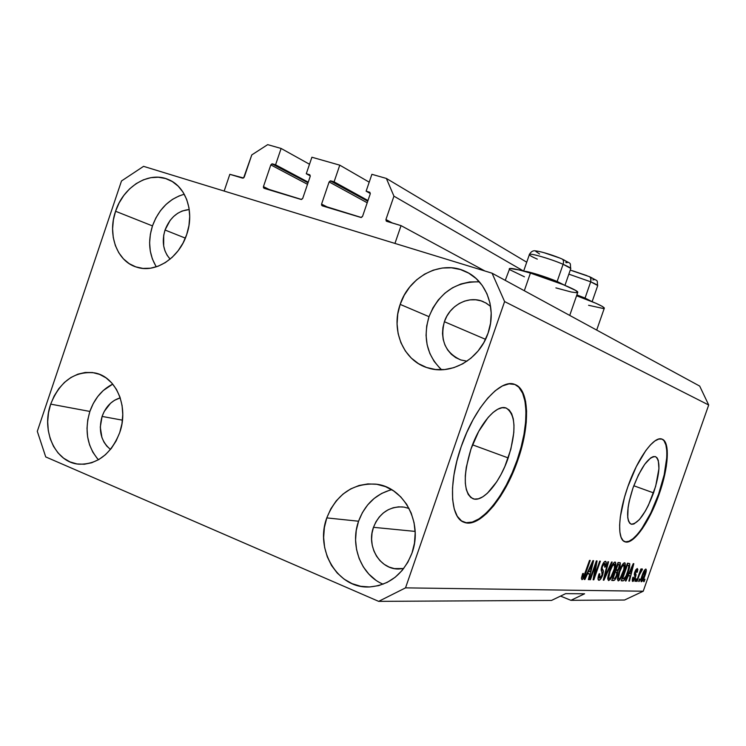 <?xml version="1.0" encoding="UTF-8"?>
<svg xmlns="http://www.w3.org/2000/svg" width="746" height="746" viewBox="0 0 746 746"><rect width="100%" height="100%" fill="white"/><g stroke="black" fill="none" stroke-linecap="round" stroke-linejoin="round"><path stroke-width="1.12" d="M484.947 271.012L401.05 225.637L394.951 243.42L224.154 191.06L229.833 174.312L243.588 178.005L251.784 154.907L267.683 144.64L281.121 148.463L275.572 164.801L272.421 163.878L308.033 182.798L271.945 163.859L270.817 164.903L263.441 186.631L271.04 190.416L263.441 186.631L263.45 187.684L301.552 199.48L302.708 198.427L310.205 176.401L309.916 174.918L306.28 173.743L311.903 157.229L339.775 165.164L334.087 181.838L330.804 180.886L367.741 201.196L330.31 180.858L329.135 181.921L321.573 204.106L328.79 207.798L321.573 204.106L321.591 205.187L361.344 217.487L362.537 216.415L370.23 193.913L369.923 192.393L366.127 191.172L371.89 174.312L386.363 178.434L393.944 196.161L385.924 219.538L392.48 223.063L385.924 219.538L386.251 221.077L401.05 225.637L484.947 271.012M386.689 221.329L385.924 219.538L393.944 196.161L523.655 271.106L393.944 196.161L386.363 178.434L526.732 262.21L386.363 178.434L371.89 174.312L366.127 191.172L370.314 193.531L366.127 191.172L369.69 192.235L370.23 193.913L362.537 216.415L360.84 217.45L322.151 205.793L321.573 204.106L329.135 181.921L330.804 180.886L334.087 181.838L367.974 200.515L334.087 181.838L339.775 165.164L311.903 157.229L306.28 173.743L310.299 175.916L306.28 173.743L309.674 174.751L310.205 176.401L302.708 198.427L301.067 199.452L263.991 188.281L263.441 186.631L270.817 164.903L272.421 163.878L275.572 164.801L308.238 182.183L275.572 164.801L281.121 148.463L309.506 164.251L281.121 148.463L267.683 144.64L251.784 154.907L244.24 177.147L242.664 178.154L229.833 174.312L224.154 191.06L394.951 243.42L401.05 225.637L386.689 221.329M367.209 202.763L329.135 181.921L367.209 202.763M369.205 182.164L339.775 165.164L369.205 182.164M307.511 184.318L270.817 164.903L307.511 184.318M508.194 457.923C499.829 482.718 482.811 502.907 472.917 498.701C463.434 492.649 462.79 476.069 470.987 448.98L478.708 431.384L488.154 417.406L493.031 412.491L497.75 409.228L502.123 407.717L505.984 407.997L509.201 410.011L511.644 413.657L513.257 418.776L513.975 425.145L513.808 432.531L510.851 449.223L504.865 466.464L500.976 474.54L496.668 481.869L487.408 493.227L482.774 496.827L478.382 498.813L474.381 499.093L470.95 497.61L468.218 494.402L466.315 489.572L465.327 483.268L465.308 475.734L466.278 467.276L470.987 448.98C479.641 423.271 496.985 403.745 506.348 408.127C515.831 414.795 516.446 431.393 508.194 457.923L472.507 444.83L508.194 457.923M653.561 492.892C645.588 513.686 638.072 524.102 631.041 524.13C625.922 520.232 626.565 508.166 632.99 487.94L638.455 474.904L644.665 464.357L650.624 457.951L653.207 456.617L655.398 456.599L657.114 457.885L658.298 460.394L658.942 468.637L655.641 486.392L648.367 505.387L645.43 510.935L639.415 519.598L633.932 523.981L631.657 524.298L629.81 523.31L628.496 521.044L627.74 517.575L628.085 507.541L629.176 501.377L632.99 487.94C641.178 466.837 648.703 456.412 655.548 456.655C660.648 460.888 659.986 472.973 653.561 492.892L633.783 485.749L653.561 492.892M624.607 541.661C632.934 544.785 649.179 521.529 658.606 494.104L659.091 494.281C649.57 521.986 633.102 545.382 624.868 541.764C617.026 539.563 618.117 514.022 627.834 486.765L636.245 466.716L645.784 450.593L650.484 444.858L654.876 440.97L658.783 439.049L662.084 439.152L664.639 441.212L666.383 445.12L667.26 450.705L666.383 465.896L664.677 474.932L659.091 494.281L655.408 503.914L651.286 513.071L642.334 528.709L633.466 538.92L629.475 541.437L625.987 542.034L623.143 540.663L621.082 537.325L619.889 532.112L619.628 525.212L620.327 516.866L624.514 497.237L627.834 486.765C637.737 457.941 654.428 435.3 662.14 439.17C670.244 441.846 668.491 468.003 659.091 494.281L658.606 494.104C667.978 467.928 669.74 441.856 661.721 439.03M463.62 522.097C478.932 528.215 504.576 497.312 517.137 460.077L517.752 460.301C505.145 497.638 479.408 528.606 464.133 522.303C450.239 518.153 448.215 483.296 461.177 446.705L466.688 432.68L473.141 419.541L480.256 407.875L487.725 398.15L495.223 390.745L502.422 385.934L509.052 383.845L514.861 384.479L519.645 387.743L523.254 393.459L525.585 401.329L526.592 411.046L526.256 422.208L524.615 434.433L521.743 447.274L517.752 460.301L512.772 473.085L506.963 485.198L500.529 496.23L493.675 505.788L486.625 513.518L479.622 519.104L472.936 522.312L466.819 522.946L461.513 520.913L457.251 516.232L454.239 508.996L452.626 499.456L452.524 487.959L453.95 474.96L456.878 461.009L461.177 446.705C474.465 407.251 500.958 377.793 514.992 384.526C529.557 389.636 530.164 425.472 517.752 460.301L517.137 460.077C529.548 425.248 528.923 389.421 514.358 384.311L514.255 384.274M483.65 301.832C469.094 294.987 449.763 304.937 444.383 321.712L442.919 327.587L442.518 333.574L443.199 339.449L444.942 344.988L447.675 349.977L451.302 354.238L455.694 357.595L460.683 359.917L466.977 361.204L460.786 359.954C445.269 352.746 439.804 339.999 444.383 321.712L485.525 339.327L444.383 321.712L446.854 316.173L450.248 311.166L454.435 306.886L459.256 303.491L464.534 301.123L470.073 299.864L475.668 299.78L481.086 300.871L486.14 303.1L490.598 306.373L485.45 302.717M170.135 259.114C163.281 251.374 161.584 241.676 165.034 230.029L185.362 238.123L165.034 230.029L170.097 220.415L173.641 216.461L177.688 213.3L182.089 211.034L189.242 209.514C177.977 210.708 169.911 217.552 165.034 230.029L163.7 235.344L163.672 245.966L164.987 250.889L167.141 255.291L170.135 259.114M110.473 449.446C101.018 441.473 98.23 430.47 102.09 416.427L122.447 420.166L102.09 416.427L104.226 411.456L110.557 403.232L114.52 400.285L120.218 397.86C111.732 400.471 105.69 406.663 102.09 416.427L100.281 427.141L101.932 437.557L103.992 442.154L106.799 446.117L110.473 449.446M402.532 506.916C388.862 506.562 379.173 513.36 373.485 527.319L372.021 533.176L371.601 539.209L372.226 545.195L373.886 550.912L376.516 556.152L380.022 560.694L384.274 564.377L389.114 567.053L394.364 568.611L403.698 568.536L398.56 569.012C379.919 569.459 366.258 546.361 373.485 527.319L415.13 531.404L373.485 527.319L375.928 521.855L379.257 517.006L383.351 512.94L388.069 509.816L393.217 507.756L398.616 506.842L404.052 507.112L409.078 508.474L404.183 507.131M391.678 489.674C375.872 494.001 364.831 504.52 358.565 521.221L326.785 517.901C336.399 494.328 352.671 483.072 375.62 484.126C403.717 486.541 423.346 522.769 412.006 553.01L414.487 543.06L415.177 532.812L414.058 522.676L411.186 513.062L406.682 504.333L400.723 496.845L393.571 490.868L385.495 486.634L376.833 484.294L367.909 483.912L359.068 485.478L350.639 488.938L342.936 494.141L336.241 500.874L330.795 508.893L326.785 517.901L324.379 527.553L323.643 537.502L324.622 547.387L327.289 556.824L331.532 565.487L337.22 573.031L344.148 579.157L352.056 583.633L360.654 586.281L369.615 586.962L378.595 585.647L387.239 582.365L395.203 577.227L402.159 570.438L407.838 562.26L412.006 553.01C403.511 574.224 389.132 585.545 368.86 586.981C337.64 588.51 314.709 549.765 326.785 517.901L358.565 521.221C349.725 545.429 361.092 575.25 383.108 584.193M97.241 458.445L92.821 452.16L89.576 444.858L87.618 436.83L87.012 428.372L87.767 419.802L89.874 411.438L93.241 403.577L97.754 396.527L103.237 390.55L112.749 384.106C102.062 389.505 94.444 398.616 89.874 411.438L50.691 404.136C59.904 381.327 74.488 370.902 94.453 372.86C115.966 376.329 129.105 406.654 119.724 432.577L121.971 423.644L122.764 414.506L122.083 405.516L119.947 397.049L116.46 389.431L111.751 382.95L106.035 377.858L99.526 374.352L92.476 372.534L85.175 372.478L77.892 374.166L70.907 377.513L64.464 382.4L58.822 388.629L54.178 395.967L50.691 404.136L48.499 412.827L47.688 421.732L48.276 430.517L50.252 438.844L53.553 446.425L58.057 452.953L63.606 458.175L69.993 461.895L76.987 463.947L84.307 464.245L91.683 462.753L98.836 459.536L105.456 454.696L111.303 448.421L116.124 440.951L119.724 432.577C111.042 454.155 97.344 464.693 78.628 464.171C55.363 462.408 41.021 430.778 50.691 404.136L89.874 411.438C84.298 430.47 87.151 446.574 98.444 459.76M184.262 194.23C169.305 198.585 158.702 209.141 152.464 225.907L115.574 211.258C123.342 186.603 149.069 170.825 168.372 179.544C186.034 186.453 194.725 211.967 186.705 234.533L188.952 225.572L189.717 216.508L188.952 207.696L186.705 199.499L183.068 192.226L178.201 186.164L172.289 181.539L165.565 178.527L158.32 177.222L150.813 177.669L143.335 179.842L136.173 183.628L129.59 188.887L123.827 195.424L119.099 202.968L115.574 211.258L113.373 219.986L112.59 228.817L113.252 237.433L115.341 245.509L118.782 252.754L123.454 258.871L129.189 263.646L135.772 266.863L142.971 268.411L150.496 268.196L158.077 266.219L165.398 262.555L172.177 257.323L178.145 250.731L183.05 243.037L186.705 234.533C179.096 258.312 155.112 273.595 136.518 267.115C117.038 261.436 107.237 234.701 115.574 211.258L152.464 225.907C147.717 241.191 149.004 254.834 156.334 266.835M479.398 281.876C455.694 281.27 438.9 292.861 429.015 316.677L400.173 304.387C409.134 276.207 441.716 259.505 465.83 271.628C486.513 280.869 496.873 308.919 488.061 333.154L490.551 323.167L491.194 313.012L489.982 303.09L486.97 293.793L482.27 285.504L476.097 278.519L468.693 273.129L460.366 269.511L451.433 267.795L442.247 268.028L433.165 270.192L424.521 274.183L416.622 279.843L409.778 286.949L404.229 295.23L400.173 304.387L397.749 314.075L397.068 323.941L398.131 333.621L400.928 342.75L405.358 350.993L411.251 358.043L418.422 363.61L426.581 367.489L435.45 369.503L444.672 369.559L453.894 367.638L462.772 363.806L470.931 358.192L478.055 351.021L483.846 342.563L488.061 333.154C479.519 359.348 450.938 375.583 428.045 367.965C403.707 361.101 390.615 330.534 400.173 304.387L429.015 316.677C422.74 337.947 426.945 355.637 441.623 369.755M569.73 315.418L577.796 292.218C578.066 290.138 551.686 279.433 530.425 273.083L524.317 290.726L530.425 273.083L519.076 269.931L509.751 268.448L505.256 280.365M551.527 600.427L378.66 601.36L45.73 456.925L37.3 431.337L121.495 180.97L143.558 166.349L492.062 273.195L699.692 386.083L492.062 273.195L504.604 301.57L405.526 587.867L643.22 591.224L708.7 405.003L504.604 301.57L708.7 405.003L699.692 386.083L708.7 405.003L643.22 591.224L405.526 587.867L378.66 601.36L551.527 600.427L565.654 593.639L584.603 593.779L570.923 600.325L560.535 596.101L570.923 600.325L624.533 600.026L570.923 600.325L584.603 593.779L565.654 593.639L551.527 600.427M595.672 564.769L590.44 579.707L589.769 579.689L596.362 560.889L597.052 560.945L594.487 576.015L599.7 561.141L600.353 561.188L593.816 579.828L593.117 579.801L595.672 564.769L593.117 579.801L593.816 579.828L600.353 561.188L599.7 561.141L594.487 576.015L597.052 560.945L596.362 560.889L589.769 579.689L590.44 579.707L589.844 579.474L590.44 579.707L595.672 564.769L595.084 564.535L595.672 564.769M602.712 574.97L600.763 578.915L598.898 580.257L597.994 578.486L598.814 574.541L599.747 573.721L599.066 576.872L599.57 578.075L600.521 577.74L601.798 575.679L602.479 572.9L601.192 570.364L601.313 568.172L604.176 561.962L605.761 561.421L606.2 563.584L605.36 566.951L604.652 567.147L605.239 564.48L604.689 563.472L603.635 564.107L602.33 566.848L602.087 568.713L603.458 571.268L602.712 574.97L603.309 570.531L602.031 568.238L602.488 566.345L604.689 563.472L604.652 567.147L605.36 566.951C606.405 563.799 606.507 561.943 605.659 561.374L605.426 561.318C604.288 561.365 603.104 563.016 601.873 566.261C600.959 569.17 600.922 570.895 601.752 571.436L602.059 574.998L599.709 578.103L599.747 573.721L599.019 573.926C597.826 577.46 597.695 579.549 598.628 580.202L598.898 580.257C600.12 580.183 601.388 578.42 602.712 574.97L602.143 574.746L602.712 574.97M612.205 562.064L603.934 580.192L603.281 580.164L607.897 561.747L608.54 561.794L604.316 578.038L611.561 562.018L612.205 562.064L611.561 562.018L604.316 578.038L608.54 561.794L607.897 561.747L603.281 580.164L603.934 580.192L603.337 579.959L603.934 580.192L612.205 562.064M608.549 580.593L607.72 578.887L608.177 575.492L612.541 564.368L614.452 562.195L615.515 562.279L615.319 567.538L612.056 576.444L610.144 579.521L608.549 580.593L611.254 577.898L614.117 571.464C615.888 566.568 616.271 563.435 615.245 562.083L615.058 562.036C613.1 562.894 611.198 566.028 609.37 571.427L607.794 577.684L608.549 580.593M618.22 580.938L617.427 579.269L618.08 575.166L622.164 565.039L623.684 563.146L625.036 562.988L624.812 568.144L621.614 576.863L619.749 579.884L618.22 580.938L620.831 578.299L623.628 571.986C625.372 567.184 625.745 564.116 624.775 562.792L624.598 562.754C622.705 563.594 620.868 566.662 619.068 571.958L617.511 578.085L618.22 580.938M628.3 575.8L625.997 580.975L625.4 580.957L633.261 563.64L633.811 563.678L629.456 581.106L628.869 581.078L630.211 575.884L628.3 575.8L630.211 575.884L628.869 581.078L629.456 581.106L633.811 563.678L633.261 563.64L625.4 580.957L625.997 580.975L625.484 580.78L625.997 580.975L628.3 575.8L627.824 575.614L628.3 575.8M644.973 579.241L644.134 581.628L643.602 581.61L644.441 579.213L644.973 579.241L644.441 579.213L643.602 581.61L644.134 581.628L643.658 581.442L644.134 581.628L644.973 579.241M645.066 575.352L642.726 580.547L641.206 581.712L641.439 577.553L644.479 570.214L645.644 569.077L646.306 569.944L645.066 575.352C646.26 572.089 646.558 570.009 645.952 569.086L645.822 569.058C644.591 569.646 643.369 571.734 642.157 575.334C640.935 578.654 640.618 580.789 641.224 581.721L641.364 581.749C642.623 581.115 643.854 578.989 645.066 575.352L644.591 575.166L645.066 575.352M640.04 579.036L639.191 581.451L638.651 581.432L639.499 579.008L640.04 579.036L639.499 579.008L638.651 581.432L639.191 581.451L638.707 581.265L639.191 581.451L640.04 579.036M639.341 574.961L637.084 581.376L636.534 581.358L640.889 568.974L641.429 569.002L640.739 570.979L642.008 568.872L642.418 569.515L639.341 574.961L642.418 569.515L642.147 568.825L640.739 570.979L641.429 569.002L640.889 568.974L636.534 581.358L637.084 581.376L636.599 581.19L637.084 581.376L639.341 574.961L638.846 574.774L639.341 574.961M636.366 578.887L635.508 581.32L634.958 581.302L635.816 578.859L636.366 578.887L635.816 578.859L634.958 581.302L635.508 581.32L635.023 581.125L635.508 581.32L636.366 578.887M635.461 577.479L633.326 581.227L632.328 581.19L632.31 579.4L632.822 577.376L633.466 577.18L633.261 579.623L634.464 578.579L635.079 576.621L634.277 574.728L634.529 572.797L635.732 569.888L637.261 568.508L637.821 569.468L637.27 572.154L636.636 572.341L636.534 570.308L635.266 572.378L636.077 574.746L635.461 577.479L635.424 571.781L636.758 570.317L636.636 572.341L637.27 572.154L637.261 568.508L634.781 572.005L634.809 577.758L633.298 579.642L633.466 577.18L632.822 577.376L632.739 581.451L635.461 577.479L634.958 577.283L635.461 577.479M628.141 572.117L624.421 579.987L623.19 580.845L621.278 580.808L627.451 563.202L629.773 563.706L629.587 567.258L628.141 572.117L629.773 563.706L627.451 563.202L621.278 580.808L622.929 580.873L621.455 580.295L622.929 580.873C624.691 580.192 626.426 577.283 628.141 572.117L627.628 571.921L628.141 572.117M617.119 575.362L614.769 579.94L611.729 580.472L618.033 562.503L620.346 562.885L620.122 566.298L617.865 570.942L617.119 575.362L617.865 570.942L619.814 567.24L620.057 562.68L618.033 562.503L611.729 580.472L613.529 580.537L611.934 579.903L613.529 580.537C614.657 580.537 615.86 578.812 617.119 575.362L616.578 575.147L617.119 575.362M587.475 573.87L584.929 579.511L584.221 579.483L592.93 560.638L593.583 560.684L589.023 579.661L588.333 579.633L589.741 573.982L587.475 573.87L589.741 573.982L588.333 579.633L589.023 579.661L593.583 560.684L592.93 560.638L584.221 579.483L584.929 579.511L584.323 579.269L584.929 579.511L587.475 573.87L586.915 573.646L587.475 573.87M581.964 579.661L581.404 578.271L582.617 573.646L583.391 573.422L582.533 577.19L583.661 576.593L589.527 560.377L590.198 560.433L584.51 576.388L581.964 579.661C583.316 579.045 584.547 576.947 585.675 573.348L590.198 560.433L589.527 560.377L583.959 576.015L582.701 577.413L583.391 573.422L582.617 573.646L581.404 578.271L581.964 579.661M624.533 600.026L643.22 591.224L624.533 600.026M492.062 273.195L504.604 301.57L405.526 587.867L378.66 601.36L45.73 456.925L37.3 431.337L121.495 180.97L143.558 166.349L492.062 273.195M642.698 575.352L645.197 570.811L644.311 570.476L645.271 570.83L644.488 575.446L641.989 580.006L642.698 575.352L642.213 575.166L642.698 575.352L641.709 579.53L642.12 579.978L642.94 579.017L645.476 571.287L645.197 570.811L644.6 571.259L642.698 575.352M640.245 570.793L640.739 570.979L640.245 570.793M641.672 569.235L642.418 569.515L641.672 569.235M640.805 570.83L641.392 571.044M639.751 572.219L640.32 572.443L639.751 572.219M636.758 571.949L637.27 572.154L636.758 571.949M635.713 569.935L636.655 570.298L635.713 569.935M634.939 571.595L635.424 571.781L634.939 571.595M634.594 572.583L635.238 572.835L634.594 572.583M634.445 573.133L635.601 573.581L634.445 573.133M628.71 573.674L628.337 575.157L628.71 573.674M628.915 580.892L629.456 581.106L628.915 580.892M628.076 575.054L630.211 575.884L628.076 575.054M629.204 573.777L632.906 565.468L630.734 573.851L628.747 573.59L630.734 573.851L632.906 565.468L629.204 573.777M628.71 563.295L629.773 563.706L628.71 563.295M627.517 563.211L627.451 564.992L627.517 563.211M622.313 578.672L621.81 579.278L622.313 578.672M622.584 578.775L627.311 565.3L626.789 565.104L628.281 565.375L626.882 564.834L628.943 565.776L627.582 572.061L625.857 576.322L623.572 578.821L622.061 578.57L624.309 578.598L626.099 575.819L628.664 568.536L628.654 565.459L627.311 565.3L622.584 578.775M622.947 563.92L622.91 564.433M623.106 571.781L623.628 571.986L623.106 571.781M620.131 578.019L620.831 578.299L620.131 578.019M619.656 572.014C621.008 567.911 622.416 565.515 623.88 564.825L622.63 564.34L624.02 564.862L624.225 567.893L623.069 571.902C621.744 575.847 620.374 578.159 618.938 578.868L618.788 578.831C618.08 577.833 618.369 575.567 619.656 572.014L619.124 571.809L619.656 572.014L618.415 578.243L619.152 578.831L620.486 577.535L623.87 569.357L624.085 564.89L621.996 566.624L619.656 572.014M618.098 562.503L617.949 564.274L618.098 562.503M619.273 567.025L619.814 567.24L619.273 567.025M615.562 569.832L617.865 570.942L615.422 569.991L615.431 571.725L615.562 569.832M616.019 570.009L617.902 564.647L617.362 564.433L618.882 564.713L617.455 564.163L619.236 564.778L619.115 567.492L617.735 569.935L616.019 570.009L617.641 569.981L618.462 569.021L619.385 564.843L617.902 564.647L616.019 570.009M613.072 578.392L615.282 572.107L614.741 571.893L616.392 572.163L614.853 571.567L616.69 572.219L616.513 575.352L614.937 578.243L613.072 578.392L614.751 578.355L615.562 577.469L616.923 573.963L616.811 572.285L615.282 572.107L613.072 578.392M613.417 563.211L613.371 563.771M613.576 571.25L614.117 571.464L613.576 571.25M610.526 577.618L611.254 577.898L610.526 577.618M608.083 578.038L607.72 578.514L608.083 578.038M609.976 571.492C611.356 567.305 612.802 564.862 614.322 564.153L613.025 563.65L614.471 564.19L614.704 567.286L613.529 571.38C612.186 575.399 610.769 577.768 609.286 578.476L609.128 578.448C608.382 577.423 608.671 575.11 609.976 571.492L609.426 571.277L609.976 571.492L608.736 577.842L609.501 578.448L610.881 577.124L614.35 568.778L614.536 564.228L612.382 565.99L609.976 571.492M604.586 574.952L605.09 575.147L604.586 574.952M603.71 562.531L603.645 563.043L603.71 562.531M604.782 566.727L605.36 566.951L604.782 566.727M603.402 562.978L604.689 563.472L603.402 562.978M601.919 566.121L602.488 566.345L601.919 566.121M601.36 567.967L602.031 568.238L601.36 567.967M601.183 568.974L602.582 569.524L601.183 568.974M601.136 569.683L603.309 570.531L601.136 569.683M598.469 577.637L598.003 578.262L598.469 577.637M593.807 575.753L594.487 576.015L593.807 575.753M593.154 579.567L593.816 579.828L593.154 579.567M588.174 571.548L587.783 573.208L588.174 571.548M588.389 579.409L589.023 579.661L588.389 579.409M587.223 572.984L589.741 573.982L587.223 572.984M588.473 571.669L591.009 566.195L590.459 565.972L591.009 566.195L592.566 562.624L592.091 562.447L592.566 562.624L590.291 571.762L587.932 571.455L590.291 571.762L592.566 562.624L588.473 571.669M585.069 573.115L585.675 573.348L585.069 573.115M588.585 305.282L603.327 308.518M604.269 308.331L602.544 306.531L595.97 303.296L576.574 295.752C593.499 301.869 602.768 305.972 604.363 308.051L596.688 330.077M555.891 287.881L571.361 292.031L576.872 292.758M577.684 292.563L575.66 290.436L563.305 284.683L530.425 273.083C516.409 268.933 509.332 267.562 509.201 268.98M509.919 269.782L524.447 276.803M478.475 281.783L469.607 281.979L460.832 284.012L452.486 287.797L444.868 293.197L438.266 299.985L432.922 307.911L429.015 316.677L426.703 325.955L426.059 335.411L427.122 344.699L429.845 353.464L434.144 361.381L439.86 368.16M179.413 195.778L172.447 199.387L166.05 204.423L160.455 210.689L155.877 217.935L152.464 225.907L150.356 234.3L149.62 242.804L150.291 251.104L152.352 258.899L155.737 265.884M389.72 490.187L381.57 493.488L374.128 498.468L367.666 504.911L362.416 512.595L358.565 521.221L356.252 530.471L355.572 540.011L356.551 549.476L359.143 558.53L363.283 566.829L368.804 574.056L375.518 579.931M493.059 505.546L499.923 495.997L506.357 484.965L512.157 472.861L517.137 460.077L521.128 447.05L524 434.209L525.632 421.994L525.967 410.832L524.96 401.115L522.629 393.235L519.011 387.528M466.194 522.704L472.311 522.069L479.007 518.871L486.01 513.276M641.849 528.532L650.81 512.894L658.606 494.104L664.192 474.764L666.765 457.55M666.775 450.537L665.889 444.952L664.145 441.035M625.493 541.848L628.981 541.251L632.981 538.733L637.317 534.434M537.297 259.123C531.6 256.652 528.97 255.085 529.427 254.405C530.182 252.913 551.117 259.039 563.099 264.298L557.141 281.475C546.184 276.813 527.217 270.947 524.14 271.255C527.217 270.947 546.184 276.813 557.141 281.475L563.099 264.298C563.883 261.604 563.538 259.832 562.064 259.002C563.538 259.832 563.883 261.604 563.099 264.298C550.259 258.657 527.972 252.325 529.343 254.666L523.645 271.115M529.436 254.395C531.133 251.43 533.287 250.274 535.889 250.936C542.351 251.672 555.238 255.999 562.036 258.993C572.965 265.11 569.543 261.576 570.765 268.644C570.485 267.851 567.93 266.406 563.099 264.298L570.541 268.29M557.141 281.475L564.48 285.168L557.141 281.475M559.099 257.808L543.871 252.642M541.279 251.971L539.097 251.495M537.409 251.225L536.281 251.178M535.749 251.355L539.563 253.994M565.813 262.583L566.997 262.657M567.603 262.508L563.995 259.925M585.05 298.074L576.863 294.912L585.05 298.074L590.86 281.335L590.618 277.568L589.657 276.738L591.018 278.612L590.711 281.811L568.853 274.155L590.711 281.811L585.05 298.074L591.932 301.58L585.05 298.074L584.416 298.624L585.05 298.074M570.261 270.108L589.638 276.729C599.542 282.342 596.567 278.855 597.686 285.709C597.453 285.019 595.131 283.722 590.711 281.811L597.462 285.373M586.878 275.628L572.434 270.733M592.828 279.899L594.702 279.591L591.447 277.596M645.271 570.83L644.32 570.466M636.758 570.317L635.713 569.916M628.58 565.431L626.901 564.778M624.02 564.862L622.64 564.33M618.788 578.831L617.483 578.318M619.236 564.778L617.474 564.097M616.69 572.219L614.872 571.511M614.471 564.19L613.035 563.64M609.128 578.448L607.766 577.908M599.532 578.066L598.087 577.488M604.847 563.51L603.421 562.95M468.786 273.176L465.83 271.628M169.911 180.243L168.372 179.544M95.945 373.196L94.453 372.86M378.371 484.564L375.62 484.126M514.358 384.311L514.992 384.526M570.765 268.644L564.955 285.364M597.686 285.709L592.128 301.664"/></g></svg>
